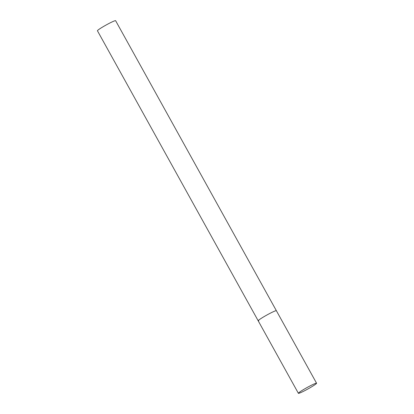 <?xml version="1.0" encoding="UTF-8"?>
<svg xmlns="http://www.w3.org/2000/svg" width="414" height="414" viewBox="0 0 414 414"><rect width="100%" height="100%" fill="white"/><g stroke="black" fill="none" stroke-linecap="round" stroke-linejoin="round"><path stroke-width="0.62" d="M264.148 316.586A10.397 0.833 151 0 0 258.191 320.798A10.397 0.833 -29 0 1 265.493 315.804A10.397 0.833 -29 0 1 275.827 310.733A10.397 0.833 -29 0 1 276.376 310.717A10.397 0.833 151 0 0 264.148 316.586M304.337 389.093A10.397 0.833 151 0 0 298.38 393.3A10.397 0.833 151 0 0 310.614 387.432A10.397 0.833 151 0 0 316.565 383.219A10.397 0.833 151 0 0 304.337 389.093M258.74 320.783A10.397 0.833 -29 0 1 258.191 320.798L97.435 30.781A10.397 0.833 -29 0 1 104.732 25.792A10.397 0.833 -29 0 1 115.071 20.716A10.397 0.833 -29 0 1 115.62 20.7L316.565 383.219M258.191 320.798L298.38 393.3"/></g></svg>
